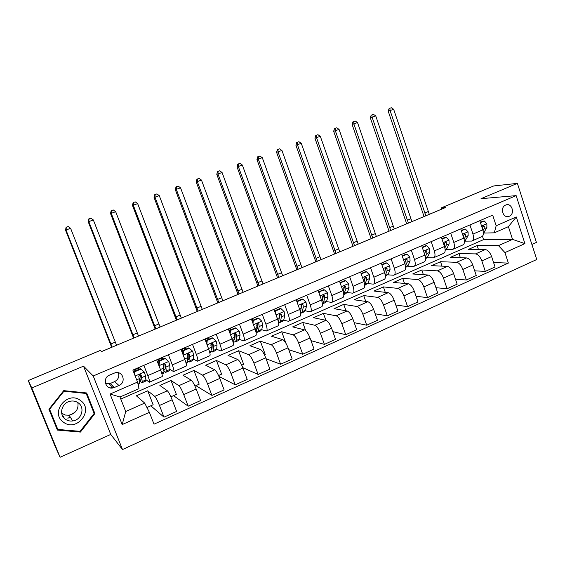 <?xml version="1.0" encoding="UTF-8"?>
<svg xmlns="http://www.w3.org/2000/svg" width="565" height="565" viewBox="0 0 565 565"><rect width="100%" height="100%" fill="white"/><g stroke="black" fill="none" stroke-linecap="round" stroke-linejoin="round"><path stroke-width="0.85" d="M505.661 205.074C499.665 207.32 502.928 218.683 508.895 216.395L509.291 216.247C515.287 213.958 511.968 202.588 505.979 204.947L505.661 205.074M64 418.001L64.692 418.058M531.891 244.454L536.397 242.42L517.392 183.371L493.718 185.956L441.463 207.8L441.887 209.071M122.492 449.542L536.75 259.512L516.142 195.624L93.225 375.972L122.492 449.542L110.74 434.421L83.521 366.155L31.795 387.95L60.088 457.269L110.74 434.421M60.088 457.269L55.144 446.428L28.25 380.556L31.795 387.95M28.25 380.556L100.245 350.455L101.629 351.529L445.679 207.482L441.463 207.8M114.455 387.456L118.954 385.507C126.631 382.547 122.859 370.343 115.02 372.822L109.568 375.082C101.933 377.978 105.486 390.104 113.283 387.851L114.455 387.456L110.26 383.487L114.639 381.594C118.311 379.546 119.547 376.601 118.353 372.745M149.393 412.351L122.188 424.576L110.083 394.031L137.542 382.06L139.039 388.649L119.985 397.011L125.72 411.525L144.689 403.078L149.393 412.351L154.019 424.174L508.366 263.085L493.591 262.57M120.797 399.06L483.562 239.624L512.54 239.383L508.394 226.65L494.297 232.829L496.155 225.753L492.68 215.145L132.86 370.082L137.542 382.06M496.155 225.753L516.297 216.974L524.92 243.621L504.941 252.597L508.366 263.085M517.392 183.371L481.041 198.682L516.142 195.624M83.521 366.155L93.225 375.972M112.216 386.827L110.479 387.943M494.297 232.829L483.753 233.055M469.932 224.941L472.962 234.101C474.07 238.027 473.647 240.351 471.69 241.071L465.2 241.142M450.715 233.211L453.801 242.441C454.931 246.389 454.557 248.713 452.671 249.405L446.35 249.363M431.18 241.629L434.316 250.916C435.481 254.893 435.149 257.209 433.334 257.866L427.189 257.718M411.313 250.182L414.505 259.54C415.699 263.537 415.423 265.854 413.679 266.475L407.711 266.214M391.107 258.883L394.356 268.304C395.578 272.33 395.359 274.639 393.692 275.226L387.908 274.844M370.555 267.732L373.861 277.224C375.118 281.271 374.948 283.574 373.366 284.131L367.766 283.616M349.65 276.73L353.012 286.293C354.297 290.368 354.191 292.67 352.687 293.186L347.291 292.536M328.378 285.89L331.803 295.523C333.124 299.627 333.075 301.915 331.655 302.395L326.457 301.604M306.731 295.213L310.22 304.916C311.576 309.041 311.583 311.329 310.256 311.767L305.27 310.821M284.696 304.697L288.256 314.472C289.64 318.625 289.718 320.906 288.482 321.301L283.708 320.2M262.273 314.352L265.896 324.204C267.323 328.385 267.464 330.652 266.32 331.005L261.757 329.727M239.447 324.183L243.134 334.106C244.596 338.315 244.807 340.575 243.762 340.879L239.426 339.417M216.197 334.197L219.955 344.191C221.459 348.428 221.734 350.674 220.795 350.936L216.685 349.262M192.524 344.389L196.352 354.46C197.891 358.726 198.244 360.964 197.411 361.176L193.52 359.262M168.405 354.771L172.311 364.919C173.893 369.213 174.324 371.438 173.603 371.601L169.917 369.397M143.842 365.35L147.818 375.577C149.442 379.899 149.951 382.117 149.344 382.223L145.855 379.659M483.562 239.624L482.454 236.269M146.949 407.527L153.157 404.752L147.712 390.803L136.37 395.804L144.689 403.078M147.712 390.803L154.746 396.39C155.954 397.668 157.529 400.698 159.464 405.479L164.005 417.154L150.82 405.797M170.891 396.821L176.372 394.37L171.026 380.52L159.888 385.436L167.346 390.789C168.617 392.032 170.213 395.034 172.141 399.794L176.633 411.419L164.005 417.154M171.026 380.52L178.879 385.669C180.2 386.884 181.817 389.857 183.731 394.596L188.187 406.179L173.54 395.641M194.939 386.072L199.184 384.172L193.936 370.421L182.989 375.245L191.253 380.174C192.63 381.354 194.275 384.299 196.175 389.017L200.589 400.557L188.187 406.179M193.936 370.421L202.567 375.146C204.007 376.29 205.667 379.214 207.56 383.91L211.931 395.408L195.878 385.655M218.542 375.52L221.607 374.15L216.444 360.498L205.688 365.237L214.721 369.75C216.211 370.866 217.899 373.755 219.778 378.437L224.107 389.885L211.931 395.408M216.444 360.498L225.838 364.813C227.377 365.894 229.086 368.768 230.951 373.423L235.245 384.836L218.945 376.403M241.728 365.152L243.635 364.305L238.571 350.745L227.999 355.406L237.766 359.51C239.362 360.562 241.093 363.408 242.95 368.041L247.202 379.412L235.245 384.836M238.571 350.745L248.685 354.665C250.33 355.682 252.075 358.507 253.925 363.118L258.141 374.447L242.809 367.674M264.491 354.975L265.296 354.622L260.317 341.154L249.928 345.738L260.409 349.453C262.103 350.448 263.876 353.238 265.712 357.836L269.886 369.122L258.141 374.447M260.317 341.154L271.136 344.692C272.881 345.653 274.661 348.421 276.49 353.005L280.628 364.248L266.037 358.726M285.876 343.167L281.695 331.733L271.483 336.239L282.648 339.579C284.442 340.511 286.25 343.252 288.065 347.814L292.162 359.015L280.628 364.248M281.695 331.733L293.186 334.897C295.029 335.801 296.851 338.527 298.659 343.061L302.72 354.227L288.757 349.693M305.651 330.567L302.713 322.467L292.67 326.895L304.507 329.868C306.392 330.744 308.236 333.442 310.03 337.962L314.055 349.085L302.72 354.227M302.713 322.467L314.86 325.271C316.788 326.118 318.646 328.795 320.433 333.294L324.423 344.375L311.004 340.653M325.878 320.313L323.385 313.349L313.504 317.707L325.977 320.334C327.954 321.153 329.833 323.802 331.613 328.286L335.561 339.325L324.423 344.375M323.385 313.349L336.154 315.814C338.174 316.605 340.066 319.239 341.839 323.703L345.752 334.699L332.806 331.634M345.978 310.764L343.718 304.387L334 308.674L347.087 310.955C349.149 311.725 351.063 314.331 352.821 318.773L356.699 329.734L345.752 334.699M343.718 304.387L357.094 306.513C359.192 307.254 361.12 309.839 362.871 314.267L366.72 325.193L354.199 322.672M365.774 301.449L363.712 295.573L354.156 299.789L367.836 301.738C369.983 302.459 371.925 305.022 373.663 309.429L377.477 320.313L366.72 325.193M363.712 295.573L377.667 297.374C379.857 298.066 381.813 300.608 383.543 304.994L387.322 315.842L375.195 313.787M385.274 292.338L383.381 286.9L373.981 291.046L388.233 292.677C390.457 293.348 392.435 295.869 394.158 300.241L397.901 311.047L387.322 315.842M383.381 286.9L397.901 288.383C400.168 289.026 402.153 291.526 403.869 295.883L407.584 306.654L395.804 304.994M404.484 283.432L402.739 278.368L393.487 282.444L408.29 283.771C410.593 284.393 412.598 286.872 414.3 291.201L417.987 301.936L407.584 306.654M402.739 278.368L417.803 279.548C420.141 280.141 422.154 282.599 423.856 286.921L427.5 297.614L416.045 296.293M423.397 274.703L421.787 269.971L412.683 273.983L428.016 275.007C430.396 275.586 432.423 278.022 434.111 282.323L437.734 292.974L427.5 297.614M421.787 269.971L437.374 270.854C439.782 271.405 441.823 273.827 443.504 278.107L447.092 288.729L435.94 287.698M442.028 266.143L440.531 261.708L431.568 265.656L447.416 266.39C449.867 266.92 451.922 269.314 453.596 273.587L457.149 284.167L447.092 288.729M440.531 261.708L456.619 262.308C459.098 262.81 461.174 265.19 462.834 269.441L466.358 279.993L455.489 279.209M460.376 257.746L458.978 253.572L450.157 257.463L466.506 257.915C469.021 258.403 471.104 260.762 472.757 264.992L476.253 275.501L466.358 279.993M458.978 253.572L475.553 253.897C478.103 254.356 480.201 256.701 481.846 260.917L485.314 271.391L474.699 270.833M478.442 249.504L477.143 245.563L468.463 249.391L485.279 249.575C487.863 250.02 489.975 252.336 491.607 256.538L495.046 266.977L485.314 271.391M477.143 245.563L498.492 245.634L512.54 239.383L524.92 243.621M139.287 369.213L138.651 367.589M156.675 359.827L160.615 370.011C162.212 374.32 162.685 376.537 162.014 376.678L149.563 382.131M162.755 359.086L162.134 357.476M181.005 349.354L184.868 359.46C186.429 363.733 186.817 365.965 186.04 366.155L173.865 371.488M185.814 349.142L185.2 347.546M204.89 339.064L208.683 349.099C210.201 353.344 210.512 355.59 209.629 355.83L197.722 361.042M208.549 339.339L207.871 337.785M228.338 328.971L232.06 338.922C233.543 343.146 233.783 345.399 232.787 345.688L221.148 350.78M251.369 319.048L255.02 328.936C256.461 333.131 256.637 335.391 255.542 335.723L244.158 340.709M273.983 309.309L277.57 319.119C278.976 323.286 279.082 325.56 277.895 325.934L266.751 330.815M296.201 299.747L299.725 309.479C301.096 313.624 301.138 315.899 299.853 316.322L288.955 321.089M318.031 290.346L321.492 300.008C322.827 304.125 322.806 306.414 321.429 306.873L310.764 311.541M339.48 281.109L342.877 290.707C344.184 294.796 344.099 297.084 342.637 297.586L332.199 302.155M360.562 272.033L363.902 281.561C365.167 285.622 365.032 287.917 363.486 288.454L353.266 292.931M381.283 263.113L384.56 272.57C385.796 276.603 385.605 278.912 383.974 279.484L373.974 283.863M401.651 254.342L404.879 263.728C406.08 267.739 405.832 270.049 404.123 270.656L394.335 274.95M421.681 245.711L424.852 255.041C426.024 259.024 425.72 261.341 423.941 261.983L414.35 266.179M441.378 237.236L444.486 246.495C445.637 250.457 445.284 252.774 443.426 253.452L434.04 257.562M460.75 228.896L463.809 238.084C464.924 242.025 464.522 244.348 462.601 245.055L453.405 249.08M504.941 252.597L498.492 245.634M479.798 220.689L482.807 229.821C483.894 233.733 483.449 236.057 481.458 236.799L472.446 240.739M119.985 397.011L110.083 394.031M125.72 411.525L122.188 424.576M516.297 216.974L508.394 226.65M105.528 383.741L110.26 383.487M80.428 432.07L94.892 413.552L86.657 392.957L63.718 390.641L48.908 409.251L57.383 430.085L80.428 432.07L79.969 431.335M56.712 428.44L57.326 428.489M93.635 412.175L86.064 392.894M93.726 412.062L94.892 413.552M140.876 369.107L140.36 368.747L134.449 371.297L134.943 371.664L140.876 369.107L144.358 372.137L145.509 375.986L145.876 379.934L145.41 381.227L142.126 382.66M138.941 369.362L138.248 367.759M134.943 371.664L134.654 374.673M134.223 373.585L134.449 371.297M139.583 380.146L141.744 382.83L142.182 381.545L141.78 377.604L141.13 375.181L139.746 374.489L138.764 376.205L139.845 382.569L139.428 383.84L138.079 384.426M135.028 371.05L134.336 369.446M134.618 369.319L134.788 369.715L138.418 368.154M141.13 375.181L140.565 374.764L141.095 379.256L140.727 380.33L139.449 378.91M135.317 370.923L134.788 369.715M112.138 347.136L66.02 230.004L65.505 230.075L111.679 347.327M116.574 345.279L70.611 228.316L66.02 230.004L66.324 227.187L68.16 226.509L66.324 227.187M66.119 227.215L65.505 230.075M70.611 228.316L68.16 226.509M166.138 372.173L169.267 370.802L169.917 369.446L169.783 365.428L168.723 361.579L165.305 358.563L159.485 361.077L159.033 365.781L159.613 367.42M162.558 359.178L161.858 357.596M165.15 364.347L164.924 363.931M165.305 358.563L164.726 358.238L158.92 360.745L159.485 361.077M158.546 364.665L158.92 360.745M163.935 370.697L165.672 372.377L166.294 371.028L165.552 364.587L164.182 363.895L163.229 365.59L163.998 372.024L163.391 373.373L161.95 374.002M158.864 361.36L157.946 359.276M158.299 359.128L158.468 359.517L162.028 357.984M165.552 364.587L164.916 364.206L165.178 368.768L164.662 369.906L163.864 369.305M158.998 360.71L158.468 359.517M134.166 337.912L88.818 221.6L88.197 221.713L133.601 338.145M138.524 336.083L93.338 219.94L88.818 221.6L89.086 218.817L90.887 218.154L89.086 218.817M88.832 218.867L88.197 221.713M93.338 219.94L90.887 218.154M189.289 348.217L188.654 347.92L182.947 350.378L183.576 350.681L189.289 348.217L192.644 351.218L193.618 355.06L193.52 359.142L192.7 360.569L189.713 361.875M185.758 349.17L185.059 347.602M188.88 355.039L187.99 353.563M183.576 350.681L183.159 354.99M182.636 353.626L182.947 350.378M187.714 361.035L189.162 362.116L189.96 360.696L189.522 354.184L188.18 353.499L187.241 355.173L187.707 361.678L186.923 363.09L186.146 363.429M182.721 352.751L181.146 349.29M181.556 349.114L181.725 349.495L185.228 347.991M189.522 354.184L188.816 353.838L188.83 358.471L188.166 359.658L187.728 359.467M182.806 351.854L181.725 349.495M155.834 328.837L111.241 213.344L110.514 213.492L155.163 329.12M160.121 327.043L115.677 211.706L111.241 213.344L111.467 210.59L113.24 209.94L111.467 210.59M111.171 210.66L110.514 213.492M115.677 211.706L113.24 209.94M212.836 338.054L212.143 337.785L206.543 340.201L207.228 340.476L212.836 338.054L216.134 341.041L217.024 344.883L216.706 349.022L215.71 350.519L212.864 351.762M205.038 339.459L208.012 338.174L207.849 337.792M212.228 345.837L210.957 343.901M207.228 340.476L206.861 344.29M206.296 342.793L206.543 340.201M211.006 351.338L212.242 352.03L213.21 350.547L213.492 346.416L213.062 343.972L211.734 343.287L210.816 344.947L211.261 347.39L210.992 351.515L209.898 353.054M213.062 343.972L212.285 343.661L212.059 348.358L211.119 349.573M177.149 319.91L133.291 205.215L132.457 205.406L176.386 320.235M181.372 318.144L137.655 203.605L133.291 205.215L133.481 202.503L135.226 201.86L133.481 202.503M133.142 202.581L132.457 205.406M137.655 203.605L135.226 201.86M235.965 328.074L235.21 327.841L229.708 330.207L230.449 330.447L235.965 328.074L239.2 331.048L240.012 334.89L239.475 339.085L238.324 340.639L235.612 341.825M230.944 329.678L230.245 328.152M235.097 336.556L234.051 335.186M230.449 330.447L230.139 333.781M229.531 332.149L229.708 330.207M233.846 341.684L234.913 342.129L236.043 340.582L236.544 336.394L236.177 333.943L234.871 333.258L233.974 334.897L234.348 337.347L233.239 342.955M236.177 333.943L235.337 333.668L234.878 338.421L234.08 339.713M198.124 311.131L154.98 197.22L154.054 197.446L197.263 311.492M202.277 309.394L159.274 195.638L154.98 197.22L155.135 194.544L156.851 193.908L155.135 194.544M154.761 194.635L154.054 197.446M159.274 195.638L156.851 193.908M80.555 400.557C67.51 390.048 49.395 412.803 63.492 422.203C76.727 432.515 94.397 409.886 80.555 400.557M78.274 402.866C75.957 401.235 73.337 400.67 70.406 401.185C61.804 402.464 58.393 414.654 65.378 419.223C67.532 420.727 69.968 421.306 72.68 420.953C81.551 420.056 85.386 407.584 78.274 402.866M61.677 413.248L65.371 415.049L69.114 415.211C75.837 413.389 78.761 409.18 77.878 402.591M70.554 417.528L67.744 418.142M64.798 418.241L64.177 418.192M57.807 429.421L49.6 409.251L63.93 391.227L86.155 393.466L94.136 413.418L80.117 431.349L57.807 429.421L49.254 408.813M49.325 408.728L49.6 409.251M63.619 390.761L63.93 391.227M85.647 392.859L86.155 393.466M77.002 409.703C74.912 412.648 72.101 414.505 68.57 415.275M62.99 415.148L62.108 414.887M258.678 318.272L257.866 318.067L252.463 320.397L253.268 320.609L258.678 318.272L261.856 321.231L262.591 325.066L261.849 329.317L260.536 330.935L257.958 332.058M252.951 320.186L252.251 318.674M257.52 327.297L257.04 326.782M253.268 320.609L253 323.463M252.343 321.697L252.463 320.397M256.256 332.114L257.188 332.397L258.473 330.793L259.18 326.549L258.876 324.091L257.598 323.406L256.715 325.03L257.026 327.488L256.079 332.608M258.876 324.091L257.979 323.851L257.294 328.661L256.63 329.911M218.768 302.487L176.315 189.353L175.291 189.614L217.808 302.889M222.857 300.778L180.546 187.799L176.315 189.353L176.435 186.711L178.123 186.09L176.435 186.711M176.026 186.824L175.291 189.614M180.546 187.799L178.123 186.09M280.996 308.638L280.127 308.462L274.823 310.75L275.678 310.934L280.996 308.638L284.11 311.59L284.767 315.418L283.835 319.726L282.366 321.393L279.922 322.467M274.774 311.244L274.449 310.573M275.678 310.934L275.452 313.321M274.76 311.428L274.823 310.75M278.58 322.77L279.075 322.834L280.515 321.174L281.419 316.88L281.179 314.415L279.922 313.73L279.054 315.341L279.308 317.798L278.432 322.015M281.179 314.415L280.226 314.204L278.813 320.164M239.08 293.984L197.312 181.619L196.196 181.916L238.035 294.422M243.105 292.296L201.472 180.087L197.312 181.619L197.397 179.006L199.057 178.399L197.397 179.006M196.952 179.133L196.196 181.916M201.472 180.087L199.057 178.399M302.918 299.182L302 299.033L296.787 301.279L297.691 301.435L302.918 299.182L305.983 302.113L306.562 305.94L305.439 310.298L303.829 312.021L301.498 313.038M297.691 301.435L297.515 303.363M300.728 313.42L302.183 311.718L303.278 307.374L303.094 304.909L301.858 304.224L301.004 305.813L301.194 308.278L300.375 311.576M303.094 304.909L302.077 304.726L300.658 310.425M259.074 285.615L217.977 174.006L216.769 174.331L257.944 286.088M263.036 283.955L222.066 172.495L217.977 174.006L218.026 171.428L219.658 170.821L218.026 171.428M217.539 171.562L216.769 174.331M222.066 172.495L219.658 170.821M318.625 292.006L324.458 289.88L327.474 292.804L327.983 296.625L326.676 301.025L324.917 302.805L322.714 303.772M319.324 292.098L319.19 293.574M324.458 289.88L323.498 289.76L318.582 291.879M322.453 303.97L323.47 302.423L324.755 298.03L324.628 295.566L323.413 294.881L322.58 296.456L322.707 298.92L321.965 301.498M324.628 295.566L323.561 295.41L322.777 298.525M278.757 277.373L238.31 166.506L237.018 166.873L277.542 277.881M282.662 275.734L242.336 165.022L238.31 166.506L238.324 163.963L239.934 163.37L238.324 163.963M237.809 164.111L237.018 166.873M242.336 165.022L239.934 163.37M340.109 282.874L345.632 280.748L348.591 283.651L349.036 287.472L347.553 291.914L345.66 293.751L343.781 294.57M340.589 282.924L340.49 283.962M345.632 280.748L344.622 280.65L340.024 282.634M343.774 294.457L345.858 288.856L345.794 286.384L344.601 285.699L343.774 287.26L343.852 289.732L343.209 291.702M345.794 286.384L344.671 286.257L343.972 288.793M298.136 269.258L258.318 159.132L256.948 159.528L296.844 269.802M301.978 267.648L262.287 157.67L258.318 159.132L258.311 156.618L259.893 156.032L258.311 156.618M257.76 156.78L256.948 159.528M262.287 157.67L259.893 156.032M361.212 273.884L366.445 271.765L369.355 274.661L369.729 278.474L368.076 282.959L364.757 285.403M361.487 273.905L361.43 274.505M366.445 271.765L365.386 271.694L361.091 273.545M364.707 284.901L366.607 279.83L366.593 277.359L365.428 276.673L364.609 278.22L364.1 282.161M366.593 277.359L365.421 277.26L364.771 279.414M317.219 261.263L278.022 151.872L276.568 152.296L315.849 261.842M321.005 259.681L281.928 150.431L278.022 151.872L277.98 149.386L279.541 148.814L277.98 149.386M277.401 149.563L276.568 152.296M281.928 150.431L279.541 148.814M381.954 265.034L386.905 262.937L389.765 265.811L390.076 269.625L388.254 274.152L385.372 276.398M386.905 262.937L385.803 262.887L381.806 264.611M385.266 275.339L387.011 270.96L387.046 268.488L385.895 267.803L385.097 269.328L384.652 272.839M387.046 268.488L385.824 268.417L385.224 270.268M336.013 253.395L297.423 144.718L295.891 145.177L334.565 254.003M339.742 251.842L301.265 143.305L297.423 144.718L297.352 142.267L298.885 141.702L297.352 142.267M296.738 142.451L295.891 145.177M301.265 143.305L298.885 141.702M402.322 256.284L407.026 254.257L409.837 257.117L410.084 260.924L408.1 265.486L405.642 267.542M407.026 254.257L405.875 254.229L402.167 255.825M405.465 265.96L407.068 262.238L407.153 259.759L406.03 259.081L405.239 260.592L404.872 263.728M407.153 259.759L405.882 259.716L405.338 261.32M354.523 245.648L316.52 137.683L314.917 138.164L352.998 246.284M358.196 244.115L320.306 136.285L316.52 137.683L316.421 135.254L317.933 134.703L316.421 135.254M315.779 135.452L314.917 138.164M320.306 136.285L317.933 134.703M422.338 247.647L426.808 245.719L429.57 248.572L429.76 252.364L427.62 256.969L425.572 258.904M426.808 245.719L425.622 245.711L422.182 247.195M425.339 256.821L426.794 253.657L426.928 251.178L425.826 250.5L425.042 251.997L424.767 254.794M426.928 251.178L425.615 251.164L425.12 252.548M372.759 238.013L335.335 130.748L333.654 131.257L371.163 238.684M376.368 236.502L339.057 129.378L335.335 130.748L335.2 128.354L336.691 127.803L335.2 128.354M334.529 128.559L333.654 131.257M339.057 129.378L336.691 127.803M442.021 239.15L446.265 237.321L448.984 240.16L449.118 243.946L446.83 248.586L445.164 250.366M446.265 237.321L445.036 237.335L441.872 238.705M444.888 247.894L446.195 245.217L446.378 242.745L445.291 242.06L444.528 243.543L444.337 246.043M446.378 242.745L445.022 242.745L444.577 243.953M390.719 230.492L353.86 123.919L352.108 124.455L389.052 231.191M394.278 229.002L357.525 122.57L353.86 123.919L353.704 121.553L355.173 121.016L353.704 121.553M353.005 121.772L352.108 124.455M357.525 122.57L355.173 121.016M461.379 230.795L465.405 229.058L468.081 231.883L468.152 235.669L464.444 241.869M465.405 229.058L461.231 230.351M464.119 239.172L465.277 236.919L465.511 234.44L464.444 233.762L463.688 235.231L463.583 237.42M465.511 234.44L464.105 234.468L463.724 235.506M408.41 223.083L372.102 117.195L370.287 117.76L406.68 223.811M411.92 221.614L375.718 115.86L372.102 117.195L371.925 114.857L373.373 114.321L371.925 114.857M371.198 115.083L370.287 117.76M375.718 115.86L373.373 114.321M480.42 222.582L484.233 220.936L486.861 223.747L486.889 227.526L483.407 233.416M484.233 220.936L480.278 222.137M483.047 230.619L484.057 228.754L484.332 226.275L483.287 225.597L482.538 227.052L482.503 228.896M484.332 226.275L482.891 226.325L482.559 227.222M425.848 215.788L390.083 110.571L388.197 111.157L424.054 216.536M429.308 214.34L393.643 109.257L390.083 110.571L389.878 108.254L391.298 107.731L389.878 108.254M389.123 108.494L388.197 111.157M393.643 109.257L391.298 107.731M167.346 390.789L154.746 396.39M191.253 380.174L178.879 385.669M214.721 369.75L202.567 375.146M237.766 359.51L225.838 364.813M260.409 349.453L248.685 354.665M282.648 339.579L271.136 344.692M304.507 329.868L293.186 334.897M325.977 320.334L314.86 325.271M347.087 310.955L336.154 315.814M367.836 301.738L357.094 306.513M388.233 292.677L377.667 297.374M408.29 283.771L397.901 288.383M428.016 275.007L417.803 279.548M447.416 266.39L437.374 270.854M466.506 257.915L456.619 262.308M485.279 249.575L475.553 253.897M172.141 399.794L159.464 405.479M160.615 370.011L147.818 375.577M184.868 359.46L172.311 364.919M196.175 389.017L183.731 394.596M208.683 349.099L196.352 354.46M219.778 378.437L207.56 383.91M232.06 338.922L219.955 344.191M242.95 368.041L230.951 373.423M255.02 328.936L243.134 334.106M265.712 357.836L253.925 363.118M277.57 319.119L265.896 324.204M288.065 347.814L276.49 353.005M299.725 309.479L288.256 314.472M310.03 337.962L298.659 343.061M321.492 300.008L310.22 304.916M331.613 328.286L320.433 333.294M342.877 290.707L331.803 295.523M352.821 318.773L341.839 323.703M363.902 281.561L353.012 286.293M373.663 309.429L362.871 314.267M384.56 272.57L373.861 277.224M394.158 300.241L383.543 304.994M404.879 263.728L394.356 268.304M414.3 291.201L403.869 295.883M424.852 255.041L414.505 259.54M434.111 282.323L423.856 286.921M444.486 246.495L434.316 250.916M453.596 273.587L443.504 278.107M463.809 238.084L453.801 242.441M472.757 264.992L462.834 269.441M482.807 229.821L472.962 234.101M491.607 256.538L481.846 260.917M114.639 381.594L118.954 385.507M144.273 372.06L135.169 376M139.845 382.569L137.853 383.437M145.876 379.934L142.182 381.545M139.421 378.635L136.666 379.828M145.509 375.986L141.78 377.604M110.832 343.986L115.267 342.136M168.638 361.508L159.04 365.661M163.998 372.024L161.675 373.041M169.917 369.446L166.294 371.028M163.808 368.027L160.418 369.503M169.783 365.428L166.124 367.017M132.867 334.791L137.231 332.969M192.559 351.14L183.237 355.18M187.707 361.678L185.892 362.469M193.52 359.142L189.96 360.696M187.749 357.617L184.677 358.952M193.618 355.06L190.024 356.628M154.542 325.744L158.836 323.957M216.049 340.963L207.08 344.855M210.992 351.515L209.664 352.094M216.706 349.022L213.21 350.547M211.261 347.39L208.492 348.591M217.024 344.883L213.492 346.416M175.863 316.845L180.087 315.086M239.115 330.97L230.485 334.713M233.868 341.528L233.006 341.91M228.486 329.353L230.407 328.526M239.475 339.085L236.043 340.582M234.348 337.347L231.876 338.428M240.012 334.89L236.544 336.394M196.846 308.087L201.006 306.357M62.962 416.645L64.064 416.977M63.866 416.645L62.729 416.243M261.779 321.16L253.473 324.755M256.341 331.726L255.931 331.902M251.51 319.437L252.421 319.041M261.849 329.317L258.473 330.793M257.026 327.488L254.836 328.442M262.591 325.066L259.18 326.549M217.497 299.471L221.586 297.769M284.033 311.513L276.052 314.973M283.835 319.726L280.515 321.174M279.308 317.798L277.394 318.632M284.767 315.418L281.419 316.88M237.816 290.996L241.841 289.315M305.905 302.042L298.235 305.361M305.439 310.298L302.183 311.718M301.194 308.278L299.549 308.991M306.562 305.94L303.278 307.374M257.817 282.648L261.779 280.996M327.396 292.727L320.03 295.919M326.676 301.025L323.47 302.423M322.707 298.92L321.315 299.528M327.983 296.625L324.755 298.03M277.507 274.428L281.412 272.803M348.52 283.581L341.444 286.646M347.553 291.914L344.396 293.291M343.852 289.732L342.708 290.226M349.036 287.472L345.858 288.856M296.893 266.341L300.735 264.738M369.284 274.583L362.49 277.528M368.076 282.959L364.976 284.308M364.63 280.692L363.733 281.08M369.729 278.474L366.607 279.83M315.983 258.375L319.769 256.793M389.695 265.741L383.176 268.566M388.254 274.152L385.281 275.452M385.062 271.807L384.398 272.097M390.076 269.625L387.011 270.96M334.784 250.528L338.513 248.974M409.766 257.047L403.516 259.759M408.1 265.486L405.564 266.595M405.154 263.064L404.717 263.262M410.084 260.924L407.068 262.238M353.302 242.802L356.967 241.269M429.506 248.494L423.51 251.093M427.62 256.969L425.509 257.887M429.76 252.364L426.794 253.657M371.537 235.188L375.153 233.684M448.914 240.09L443.172 242.576M446.83 248.586L445.121 249.327M449.118 243.946L446.195 245.217M389.504 227.695L393.07 226.205M468.011 231.812L462.509 234.2M465.722 240.337L464.416 240.909M468.152 235.669L465.277 236.919M407.21 220.308L410.72 218.839M486.797 223.676L481.535 225.958M484.311 232.222L483.386 232.632M486.889 227.526L484.057 228.754M424.647 213.026L428.108 211.585M506.565 216.515L508.895 216.395M109.116 383.868L113.283 387.851M164.662 369.906L165.051 369.736M188.166 359.658L188.625 359.46M211.254 349.601L211.776 349.375M234.087 339.65L234.517 339.466M68.888 417.238L70.23 416.998M69.114 415.211L72.68 420.953"/></g></svg>

